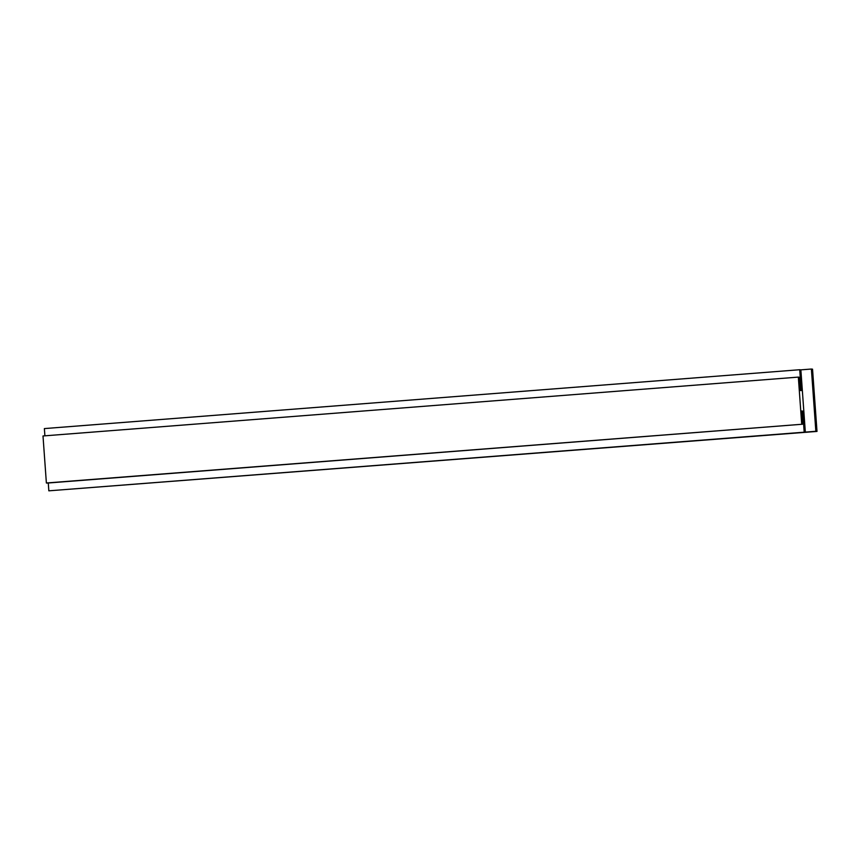 <?xml version="1.0" encoding="UTF-8"?>
<svg xmlns="http://www.w3.org/2000/svg" width="860" height="860" viewBox="0 0 860 860"><rect width="100%" height="100%" fill="white"/><g stroke="black" fill="none" stroke-linecap="round" stroke-linejoin="round"><path stroke-width="1.29" d="M805.325 432.107L48.837 490.823L817 431.419L815.85 431.279L811.388 369.037L800.864 369.854L805.325 432.107L815.85 431.279M46.375 482.987L802.477 424.227L47.139 483.083L46.375 482.987L43 435.966L798.338 377.11L799.101 377.196L800.058 390.451L801.208 390.59L799.714 369.725L800.864 369.854M44.892 435.816L44.376 428.581L799.714 369.725M48.837 490.823L48.278 482.987M804.175 431.967L802.681 411.101L801.541 411.198M802.681 411.101L801.52 410.972L802.477 424.227M801.703 424.13L798.338 377.11M811.388 369.037L812.539 369.176L817 431.419"/></g></svg>
